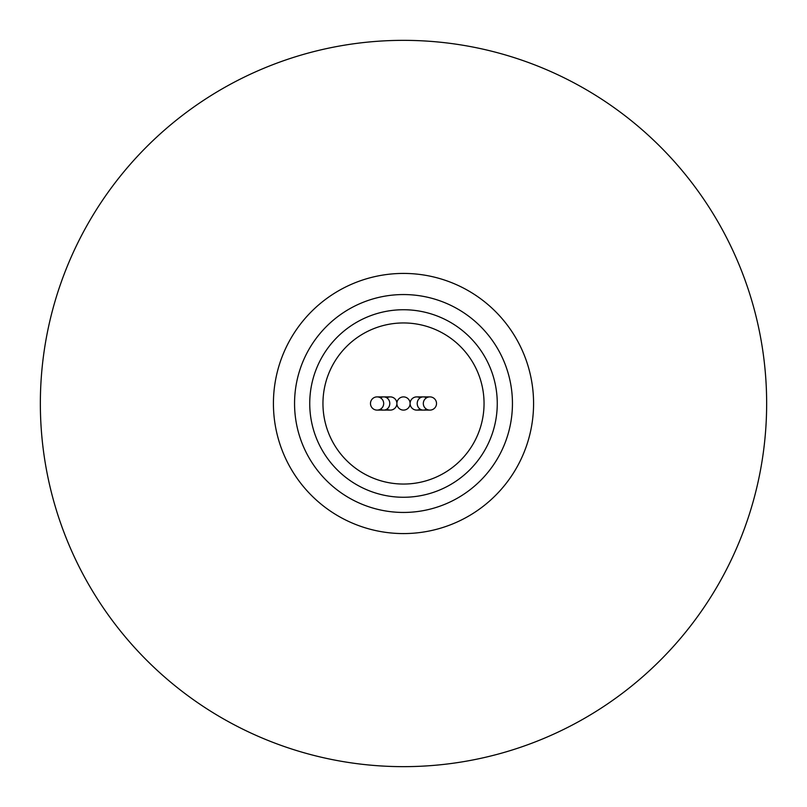 <?xml version="1.0" encoding="UTF-8"?>
<svg xmlns="http://www.w3.org/2000/svg" width="807" height="807" viewBox="0 0 807 807"><rect width="100%" height="100%" fill="white"/><g stroke="black" fill="none" stroke-linecap="round" stroke-linejoin="round"><path stroke-width="1.21" d="M403.5 273.422A130.078 130.078 0 0 1 533.578 403.5A130.078 130.078 0 0 1 403.5 533.578A130.078 130.078 0 0 1 273.422 403.5A130.078 130.078 0 0 1 403.5 273.422A130.078 130.078 0 0 1 533.578 403.5A130.078 130.078 0 0 1 403.5 533.578A130.078 130.078 0 0 1 273.422 403.5A130.078 130.078 0 0 1 403.5 273.422M403.5 766.65A363.15 363.15 0 0 0 766.65 403.5A363.15 363.15 0 0 0 403.5 40.35A363.15 363.15 0 0 0 40.35 403.5A363.15 363.15 0 0 0 403.5 766.65M403.5 294.555A108.945 108.945 0 0 0 294.555 403.5A108.945 108.945 0 0 0 403.5 512.445A108.945 108.945 0 0 0 512.445 403.5A108.945 108.945 0 0 0 403.5 294.555A108.945 108.945 0 0 0 294.555 403.5A108.945 108.945 0 0 0 403.5 512.445A108.945 108.945 0 0 0 512.445 403.5A108.945 108.945 0 0 0 403.5 294.555M403.5 497.263A93.763 93.763 0 0 0 497.263 403.5A93.763 93.763 0 0 0 403.5 309.737A93.763 93.763 0 0 0 309.737 403.5A93.763 93.763 0 0 0 403.5 497.263M403.5 484.049A80.549 80.549 0 0 1 322.951 403.5A80.549 80.549 0 0 1 403.5 322.951A80.549 80.549 0 0 1 484.049 403.5A80.549 80.549 0 0 1 403.5 484.049M420.134 397.861A6.607 6.607 0 0 0 410.107 403.49A6.607 6.607 0 0 0 420.134 409.139M386.866 409.139A6.607 6.607 0 0 0 396.893 403.51A6.607 6.607 0 0 0 386.866 397.861M380.521 409.139A6.607 6.093 -90 0 0 383.688 410.107L390.295 410.107A6.607 6.607 0 0 0 396.893 403.51A6.607 6.607 0 0 0 403.5 410.107A6.607 6.607 0 0 0 410.107 403.5A6.607 6.607 0 0 0 403.5 396.893A6.607 6.607 0 0 0 396.893 403.5A6.607 6.607 0 0 0 390.295 396.893L383.688 396.893A6.607 6.093 -90 0 0 380.521 397.861M403.5 410.107A6.607 6.607 0 0 0 410.107 403.5A6.607 6.607 0 0 0 403.5 396.893A6.607 6.607 0 0 0 396.893 403.5A6.607 6.607 0 0 0 403.5 410.107M426.479 397.861A6.607 6.093 90 0 0 423.312 396.893L416.705 396.893A6.607 6.607 0 0 0 410.107 403.49A6.607 6.607 0 0 0 416.705 410.107L423.312 410.107A6.607 6.093 90 0 0 426.479 409.139M423.312 403.5A6.607 6.607 0 0 0 429.909 410.107A6.607 6.607 0 0 0 436.516 403.5A6.607 6.607 0 0 0 429.909 396.893A6.607 6.607 0 0 0 423.312 403.5A6.607 6.607 0 0 0 429.909 410.107A6.607 6.607 0 0 0 436.516 403.5A6.607 6.607 0 0 0 429.909 396.893A6.607 6.607 0 0 0 423.312 403.5M383.688 403.5A6.607 6.607 0 0 0 377.091 396.893A6.607 6.607 0 0 0 370.484 403.5A6.607 6.607 0 0 0 377.091 410.107A6.607 6.607 0 0 0 383.688 403.5A6.607 6.607 0 0 0 377.091 396.893A6.607 6.607 0 0 0 370.484 403.5A6.607 6.607 0 0 0 377.091 410.107A6.607 6.607 0 0 0 383.688 403.5M429.909 396.893L423.312 396.893A6.607 6.093 90 0 0 417.209 403.5A6.607 6.093 90 0 0 423.312 410.107L429.909 410.107M377.091 410.107L383.688 410.107A6.607 6.093 -90 0 0 389.791 403.5A6.607 6.093 -90 0 0 383.688 396.893L377.091 396.893"/></g></svg>
